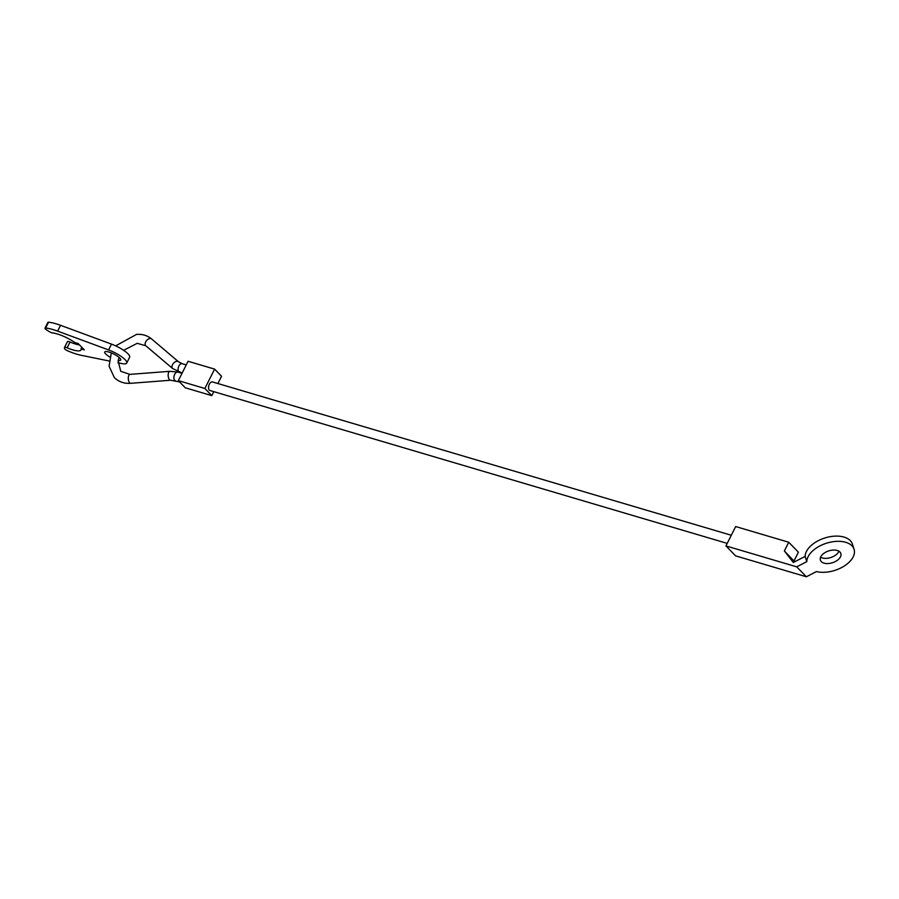 <?xml version="1.0" encoding="UTF-8"?>
<svg xmlns="http://www.w3.org/2000/svg" width="899" height="899" viewBox="0 0 899 899"><rect width="100%" height="100%" fill="white"/><g stroke="black" fill="none" stroke-linecap="round" stroke-linejoin="round"><path stroke-width="1.35" d="M727.212 543.389L210.006 390.537A4.473 2.54 -73.5 0 1 209.321 390.121A4.473 2.54 -73.5 0 1 209.062 384.873A4.473 2.54 -73.5 0 1 212.535 381.951L731.303 535.265M178.339 380.637L185.284 387.795L211.827 395.639L204.871 388.48L178.339 380.637L188.071 361.274L214.614 369.118L221.559 376.276L217.906 383.536M211.827 395.639L213.816 391.672M204.871 388.48L214.614 369.118M109.082 360.971L81.067 355.274A27.757 6.945 26.7 0 1 67.796 350.88A3.36 0.843 26.7 0 1 64.795 349.014A3.36 0.843 26.7 0 1 64.425 348.374L64.503 347.52A3.36 0.843 26.7 0 1 64.526 347.441A3.36 0.843 26.7 0 1 67.11 347.834A17.901 4.484 -153.3 0 0 80.955 349.936A17.901 4.484 -153.3 0 0 81.011 348.913L84.315 349.891L78.134 343.519L74.831 342.541A17.901 4.484 -153.3 0 0 52.681 332.967A3.36 0.843 26.7 0 1 48.816 331.36L46.377 329.776A3.36 0.843 26.7 0 1 45.298 328.922A3.36 0.843 26.7 0 1 44.95 328.202A3.36 0.843 26.7 0 1 45.613 328.034A27.757 6.945 26.7 0 1 57.615 331.113L108.577 349.925A15.665 3.922 26.7 0 1 125.107 359.667A15.665 3.922 26.7 0 1 126.714 363.05A15.665 3.922 26.7 0 1 121.815 363.567L117.915 362.769M126.714 363.05L129.636 357.24A15.665 3.922 -153.3 0 0 128.029 353.858A15.665 3.922 -153.3 0 0 111.498 344.115L60.536 325.303A27.757 6.945 -153.3 0 0 48.535 322.224A3.36 0.843 -153.3 0 0 47.872 322.393L44.95 328.202M109.835 357.004A8.956 2.236 26.7 0 1 105.644 353.925A8.956 2.236 26.7 0 1 104.722 351.992A8.956 2.236 26.7 0 1 111.218 352.869A8.956 2.236 26.7 0 1 119.792 358.105A8.956 2.236 26.7 0 1 120.713 360.038A8.956 2.236 26.7 0 1 118.23 360.387M81.82 347.306L81.011 348.913M79.505 344.935A17.901 4.484 -153.3 0 1 70.032 342.025A3.36 0.843 -153.3 0 0 67.447 341.631A3.36 0.843 -153.3 0 0 67.414 341.71L64.571 347.374M806.796 561.639L796.705 566.831L806.358 576.776L816.449 571.573A24.621 14.215 162.1 0 0 843.262 566.64A24.621 14.215 162.1 0 0 854.05 549.233A24.621 14.215 162.1 0 0 851.96 545.828A24.621 14.215 162.1 0 0 825.282 543.614A24.621 14.215 162.1 0 0 806.796 561.639L805.111 556.414A24.621 14.215 -17.9 0 1 823.596 538.4A24.621 14.215 -17.9 0 1 850.274 540.614A24.621 14.215 -17.9 0 1 852.364 544.019L854.05 549.233M839.936 552.02A10.743 6.203 -17.9 0 1 840.846 553.514A10.743 6.203 -17.9 0 1 833.924 562.201A10.743 6.203 -17.9 0 1 821.315 561.617A10.743 6.203 -17.9 0 1 820.405 560.122A10.743 6.203 -17.9 0 1 827.316 551.424A10.743 6.203 -17.9 0 1 839.936 552.02M820.607 557.178A10.743 6.203 162.1 0 0 830.845 557.504A10.743 6.203 162.1 0 0 838.947 551.244M796.705 566.831L725.942 545.918L735.674 526.556L788.749 542.243L784.366 550.952L793.323 562.482L805.111 556.414M784.366 550.952L794.705 561.774M806.358 576.776L735.596 555.863L725.942 545.918M788.749 542.243L798.402 552.188L794.019 560.897M172.81 368.657A4.473 2.764 -49.7 0 1 172.642 368.534L145.795 345.755A4.473 2.764 -49.7 0 1 145.672 345.643A4.473 2.764 -49.7 0 1 146.762 340.35A4.473 2.764 -49.7 0 1 151.583 338.934A4.473 2.764 -49.7 0 1 151.706 339.047M179.598 381.94L170.529 380.243L130.681 383.311A4.473 2.012 -94.4 0 1 129.681 382.839A4.473 2.012 -94.4 0 1 128.4 376.85A4.473 2.012 -94.4 0 1 129.984 374.377L120.758 371.321L118.14 360.825L119.106 357.454M182.16 373.029L172.642 368.534A4.473 2.764 -49.7 0 1 172.529 368.421A4.473 2.764 -49.7 0 1 173.608 363.14A4.473 2.764 -49.7 0 1 178.44 361.713A4.473 2.764 -49.7 0 1 178.564 361.825M179.564 372.253A4.473 2.54 -73.4 0 1 178.89 371.838A4.473 2.54 -73.4 0 1 178.912 365.983A4.473 2.54 -73.4 0 1 182.126 363.679L178.44 361.713L151.583 338.934C147.391 335.496 142.368 333.978 136.536 334.394L115.656 345.857M170.529 380.243A4.473 2.012 -94.4 0 1 169.529 379.771A4.473 2.012 -94.4 0 1 168.259 373.782A4.473 2.012 -94.4 0 1 169.844 371.309L177.856 372.096A4.473 2.528 -73.7 0 0 174.676 374.411A4.473 2.528 -73.7 0 0 174.664 380.266A4.473 2.528 -73.7 0 0 175.35 380.693M111.498 344.115L108.577 349.925M48.535 322.224L45.613 328.034M60.536 325.303L57.615 331.113M70.032 342.025L67.11 347.834M130.681 383.311C124.118 383.749 118.679 381.828 114.33 377.558L109.082 366.219L111.307 352.902M169.844 371.309L129.984 374.377M186.239 364.904L182.126 363.679M182.014 373.31L177.856 372.096M145.795 345.755L137.221 343.317L123.624 350.318M67.447 341.631L64.526 347.441"/></g></svg>
